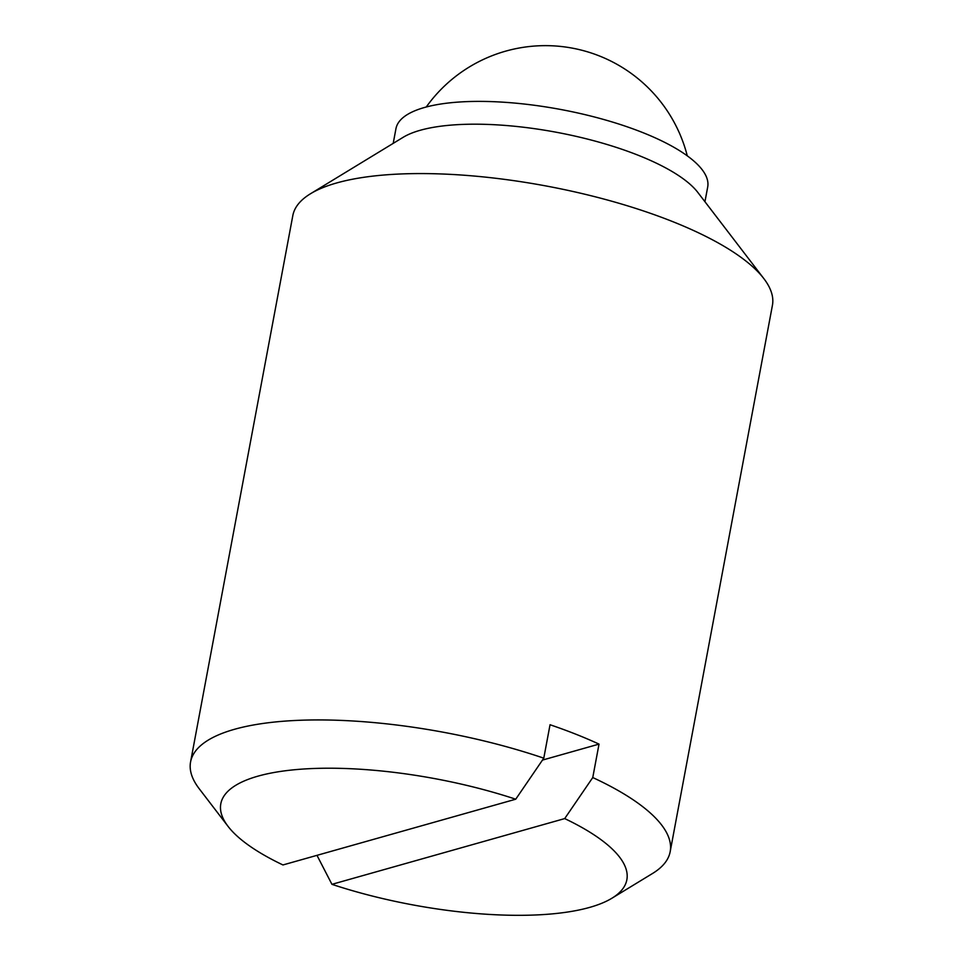 <?xml version="1.0" encoding="UTF-8"?>
<svg xmlns="http://www.w3.org/2000/svg" width="963" height="963" viewBox="0 0 963 963"><rect width="100%" height="100%" fill="white"/><g stroke="black" fill="none" stroke-linecap="round" stroke-linejoin="round"><path stroke-width="1.44" d="M515.735 799.206A206.551 64.076 10.6 0 0 257.964 776.154A206.551 64.076 10.6 0 0 228.075 826.398A206.551 64.076 10.6 0 0 282.953 864.955L515.735 799.206L543.782 758.17L550.042 724.742A243.964 75.68 10.6 0 1 599.022 744.11L592.763 777.55L564.703 818.586A206.551 64.076 10.6 0 1 611.902 898.238A206.551 64.076 10.6 0 1 589.693 907.387A206.551 64.076 10.6 0 1 331.934 884.335L316.983 855.349M228.075 826.398L199.16 788.661A243.964 75.68 10.6 0 1 190.578 761.926A243.964 75.68 10.6 0 1 234.466 729.304A243.964 75.68 10.6 0 1 543.782 758.17M190.578 761.926L292.824 215.568A243.964 75.68 10.6 0 1 310.495 193.756A243.964 75.68 10.6 0 1 336.713 182.946A243.964 75.68 10.6 0 1 573.575 191.613A243.964 75.68 10.6 0 1 763.84 278.596A243.964 75.68 10.6 0 1 772.422 305.319L670.176 851.689A243.964 75.68 10.6 0 1 652.505 873.501L611.902 898.238M310.495 193.756L403.172 137.3A158.57 49.185 10.6 0 1 420.217 130.282A158.57 49.185 10.6 0 1 574.177 135.915A158.57 49.185 10.6 0 1 697.85 192.456L763.84 278.596M393.205 143.379L395.949 128.693A158.57 49.185 10.6 0 1 424.49 107.483A158.57 49.185 10.6 0 1 603.524 119.436A158.57 49.185 10.6 0 1 707.697 187.027L704.94 201.712M592.763 777.55A243.964 75.68 10.6 0 1 670.176 851.689M564.703 818.586L331.934 884.335M599.022 744.11L542.482 760.084M687.281 155.85A146.4 146.4 0 0 0 426.26 107.001"/></g></svg>

